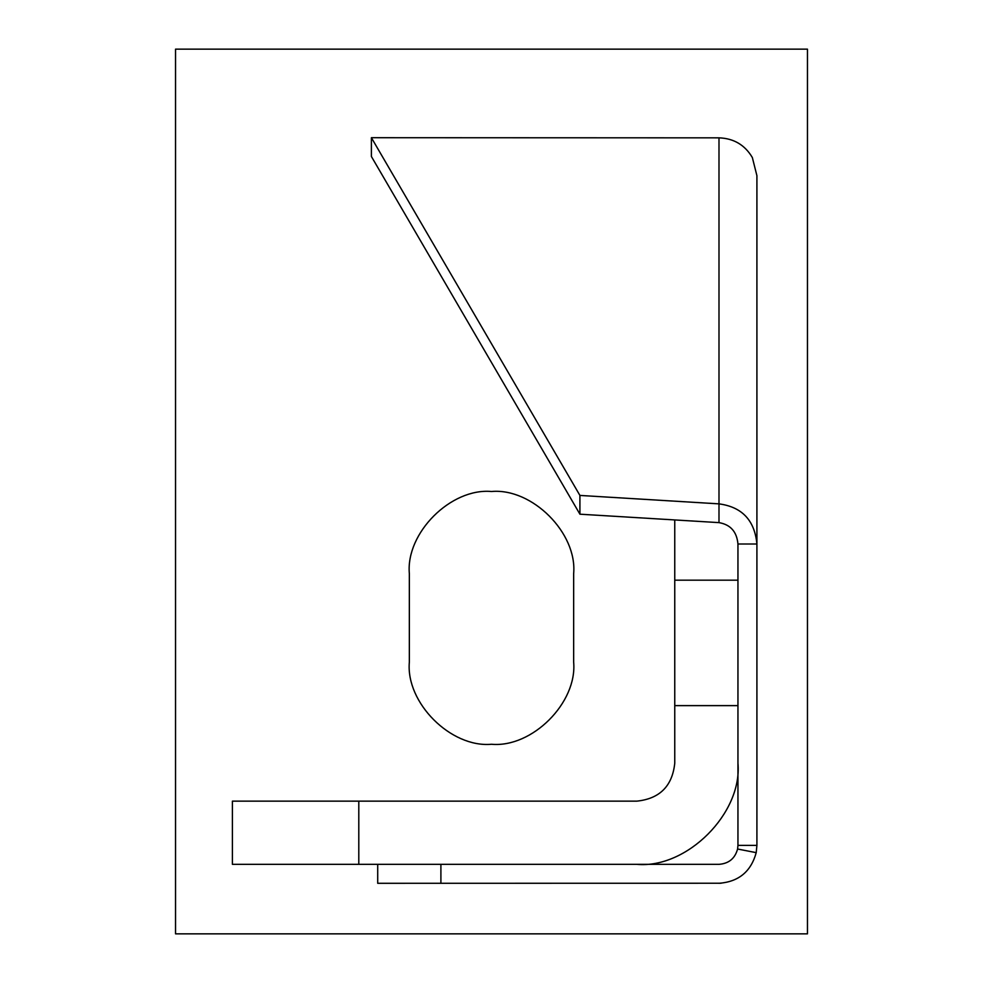 <?xml version="1.0" encoding="UTF-8"?>
<svg xmlns="http://www.w3.org/2000/svg" width="983" height="983" viewBox="0 0 983 983"><rect width="100%" height="100%" fill="white"/><g stroke="black" fill="none" stroke-linecap="round" stroke-linejoin="round"><path stroke-width="1.47" d="M737.95 845.38L737.594 849.017C735.001 858.491 728.796 863.602 718.991 864.34L636.849 864.34C686.871 868.861 742.472 813.248 737.95 763.226L737.95 845.38L756.91 845.38L756.21 852.654L756.91 845.38L756.91 175.662L752.339 157.526C744.856 144.931 733.736 138.37 718.991 137.841L718.991 503.861L579.921 495.432L371.39 137.706L718.991 137.841M377.705 864.34L377.705 883.299L721.08 883.238M371.39 137.706L371.39 156.481L579.921 514.195L579.921 495.432M718.991 522.624L718.991 503.861C742.03 506.958 754.661 520.339 756.91 544.004L737.95 544.004C736.832 531.742 730.504 524.603 718.991 522.624L579.921 514.195M737.422 849.828L737.594 849.017L756.21 852.654C751 871.614 738.602 881.825 718.991 883.299M440.9 883.299L440.9 864.34M807.461 933.85L175.539 933.85L175.539 49.15L807.461 49.15L807.461 933.85M409.346 662.124C405.672 702.771 450.853 747.94 491.5 744.266C532.147 747.94 577.328 702.771 573.654 662.124L573.654 573.654C577.328 533.007 532.147 487.826 491.5 491.5C450.853 487.826 405.672 533.007 409.346 573.654L409.346 662.124M358.795 801.145L358.795 864.34L232.406 864.34L232.406 801.145L636.849 801.145C659.704 798.737 672.347 786.093 674.756 763.226L674.756 519.946M358.795 864.34L636.849 864.34M737.95 763.226L737.95 544.004M737.95 580.179L674.756 580.179M674.756 705.622L737.95 705.622"/></g></svg>
